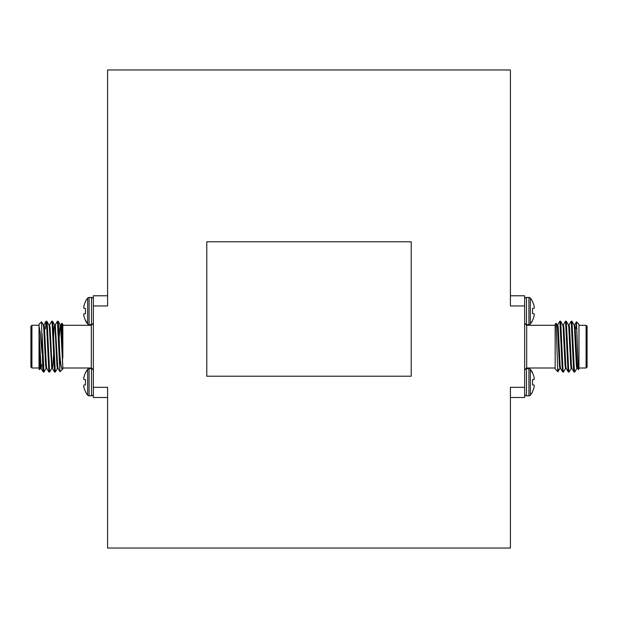 <?xml version="1.0" encoding="UTF-8"?>
<svg xmlns="http://www.w3.org/2000/svg" width="618" height="618" viewBox="0 0 618 618"><rect width="100%" height="100%" fill="white"/><g stroke="black" fill="none" stroke-linecap="round" stroke-linejoin="round"><path stroke-width="0.93" d="M55.211 324.937L57.404 321.205L59.791 369.108L59.791 354.245C60.773 366.049 61.792 370.885 62.843 368.753L62.843 367.996L91.325 367.996L91.325 325.277L93.357 323.237M57.404 321.205L58.169 321.26L58.579 324.612L59.791 354.245M41.491 321.808L42.804 368.66L43.214 372.013L43.978 372.067L46.172 368.336L46.458 366.806M42.086 333.705L43.978 372.067M45.4 328.784L46.041 321.26L46.574 324.612L48.868 372.013L49.695 372.013L51.819 368.336M46.103 321.205L46.868 321.26L47.277 324.612L49.633 372.067M49.564 324.937L51.75 321.205L52.221 324.612L54.515 372.013L55.342 372.013L57.474 368.336M51.75 321.205L52.522 321.26L52.932 324.612L55.288 372.067M39.034 338.417L39.034 328.243M31.92 325.277L31.92 367.996L30.9 366.976L30.9 326.289L31.92 325.277L39.034 325.277M42.086 353.187L40.193 332.7L39.034 325.848L39.034 324.257L41.499 321.8M39.706 369.68L39.034 369.016L39.034 355.404L39.706 369.68L40.518 368.336M61.862 323.276L62.843 324.257L62.843 350.159L61.862 323.276L60.865 324.937M83.909 315.999A20.386 18.764 167.1 0 1 83.716 314.716A20.386 18.764 167.1 0 0 83.909 315.999L83.963 316.215A20.549 20.471 90 0 0 85.446 320.201L87.648 323.932A1.846 1.846 0 0 0 89.085 324.628A1.846 1.846 0 0 1 87.648 323.932L87.648 298.131A20.572 20.572 0 0 0 85.446 301.491L85.446 301.862A20.549 20.471 90 0 0 83.963 305.848L83.909 306.064A20.386 18.764 12.9 0 0 83.716 307.355L83.716 307.355M87.648 298.131A1.846 1.846 0 0 1 89.085 297.443A1.846 1.846 0 0 0 87.648 298.131A20.572 20.572 0 0 0 85.446 301.491M93.357 299.29A1.846 1.846 0 0 0 91.51 297.443L91.51 324.628A1.846 1.846 0 0 0 93.357 322.781M83.963 387.424L83.963 387.424A20.549 20.471 -90 0 0 85.446 391.41L85.446 391.781A20.572 20.572 0 0 0 87.648 395.141A1.846 1.846 0 0 0 89.085 395.829A1.846 1.846 0 0 1 87.648 395.141L87.648 369.34A20.572 20.572 0 0 0 85.446 372.693L87.648 369.34A20.572 20.572 0 0 0 85.446 372.693L85.446 373.071A20.549 20.471 -90 0 0 83.963 377.057L83.909 377.274A20.386 18.764 -167.1 0 0 83.716 378.556A20.386 18.764 -167.1 0 1 83.909 377.274L83.963 377.057M93.357 393.983A1.846 1.846 0 0 1 91.51 395.829L89.085 395.829L89.085 368.645A1.846 1.846 0 0 0 87.648 369.34A1.846 1.846 0 0 1 89.085 368.645L91.51 368.645A1.846 1.846 0 0 1 93.357 370.491M565.609 368.336L563.423 372.067L562.952 368.66L560.657 321.26L559.831 321.26L557.699 324.937M563.423 372.067L562.658 372.013L562.241 368.66L559.893 321.205M576.911 368.336L574.725 372.067L574.253 368.66L571.959 321.26L571.132 321.26L569 324.937M574.725 372.067L573.96 372.013L573.55 368.66L571.194 321.205M571.264 368.336L569.07 372.067L568.599 368.66L566.304 321.26L565.478 321.26L563.353 324.937M569.07 372.067L568.305 372.013L567.896 368.66L565.54 321.205M586.08 325.277L587.1 326.289L587.1 366.976L586.08 367.996L586.08 325.277L578.966 325.277M576.509 321.808L578.966 324.257L578.966 369.016L578.247 369.664L576.501 321.793L576.069 328.529M559.962 368.336L557.93 371.789L555.157 368.83L555.157 324.257L556.138 323.276L557.621 367.849C557.822 372.654 558.023 373.071 558.208 369.108M530.352 323.932A1.846 1.846 0 0 1 528.915 324.628L528.915 297.443A1.846 1.846 0 0 1 530.352 298.131L530.352 323.932A20.572 20.572 0 0 0 532.554 320.58L530.352 323.932A20.572 20.572 0 0 0 532.554 320.58L532.554 320.201A20.549 20.471 90 0 0 534.037 316.215L534.091 315.999A20.386 18.764 12.9 0 0 534.284 314.716A20.386 18.764 12.9 0 1 534.091 315.999L534.037 316.215M524.643 299.29A1.846 1.846 0 0 1 526.49 297.443L526.49 324.628A1.846 1.846 0 0 1 524.643 322.781M534.091 377.274L534.091 377.274A20.386 18.764 -12.9 0 1 534.284 378.556A20.386 18.764 -12.9 0 0 534.091 377.274L534.037 377.057A20.549 20.471 -90 0 0 532.554 373.071L530.352 369.34A1.846 1.846 0 0 0 528.915 368.645L526.49 368.645A1.846 1.846 0 0 0 524.643 370.491M528.915 368.645L528.915 395.829A1.846 1.846 0 0 0 530.352 395.141L530.352 369.34A20.572 20.572 0 0 1 532.554 372.693A20.572 20.572 0 0 0 530.352 369.34M524.643 393.983A1.846 1.846 0 0 0 526.49 395.829L526.49 368.645M510.406 295.775L524.643 295.775L524.643 305.949L510.406 305.949L510.406 69.958L107.594 69.958L107.594 305.949L93.357 305.949L93.357 295.775L107.594 295.775M107.594 397.498L93.357 397.498L93.357 305.949M93.357 387.324L107.594 387.324L107.594 548.042L510.406 548.042L510.406 387.324L524.643 387.324L524.643 397.498L510.406 397.498M524.643 305.949L524.643 387.324M411.217 376.207L411.217 241.792L206.783 241.792L206.783 376.207L411.217 376.207M534.284 378.865L534.284 378.865A20.386 7.771 -5.4 0 1 534.091 379.413L532.554 379.599L534.037 379.467L532.554 379.599L532.554 384.883L534.091 385.06A20.386 7.771 -174.6 0 1 534.284 385.609L534.284 385.609A20.386 7.771 -174.6 0 0 534.091 385.06L532.554 384.883L534.091 385.06M532.554 391.781A20.572 20.572 0 0 1 530.352 395.141A20.572 20.572 0 0 0 532.554 391.781L532.554 391.41A20.549 20.471 -90 0 0 534.037 387.424L534.091 387.208A20.386 18.764 -167.1 0 0 534.284 385.918M534.091 313.851L534.091 313.851A20.386 7.771 5.4 0 1 534.284 314.407M532.554 313.674L534.037 313.805L532.554 313.674L534.037 313.805L532.554 313.674L532.554 308.39L534.091 308.212A20.386 7.771 174.6 0 0 534.284 307.664A20.386 7.771 174.6 0 1 534.091 308.212L532.554 308.39M534.091 306.064L534.091 306.064A20.386 18.764 167.1 0 1 534.284 307.355M530.352 298.131A20.572 20.572 0 0 1 532.554 301.491L532.554 301.862A20.549 20.471 90 0 1 534.037 305.848M578.255 369.664L577.081 365.477L575.196 327.795L574.725 324.875L574.022 324.875M573.96 372.013L571.828 368.336L571.426 365.477L569.541 327.795L569.07 324.875L568.367 324.875M568.305 372.013L566.181 368.336L565.779 365.477L563.894 327.795L563.423 324.875L562.712 324.875M562.658 372.013L560.526 368.336L560.124 365.477L558.239 327.795L557.768 324.875L557.065 324.875M577.552 368.398L576.841 368.398L576.37 365.477L574.485 327.795L574.091 324.937L571.959 321.26M571.897 368.398L571.194 368.398L570.723 365.477L568.838 327.795L568.436 324.937L566.304 321.26M566.25 368.398L565.54 368.398L565.068 365.477L563.183 327.795L562.789 324.937L560.657 321.26M560.596 368.398L559.893 368.398L559.421 365.477L557.536 327.795L557.135 324.937L556.185 323.291M578.966 325.848L578.966 328.243M83.963 385.014L85.446 384.883L83.963 385.014L85.446 384.883L83.963 385.014L85.446 384.883L85.446 379.599L83.909 379.413A20.386 7.771 -174.6 0 1 83.716 378.865L83.716 378.865M83.909 379.413L85.446 379.599M83.716 385.609A20.386 7.771 -5.4 0 1 83.909 385.06A20.386 7.771 -5.4 0 0 83.716 385.609L83.716 385.609M83.909 387.208A20.386 18.764 -12.9 0 1 83.716 385.918M83.716 314.407L83.716 314.407A20.386 7.771 174.6 0 1 83.909 313.851L85.446 313.674L83.909 313.851L85.446 313.674L83.963 313.805L85.446 313.674L85.446 308.39L83.909 308.212A20.386 7.771 5.4 0 1 83.716 307.664A20.386 7.771 5.4 0 0 83.909 308.212M85.446 308.39L83.963 308.258M39.034 325.848L39.034 346.636L39.977 365.477L40.448 368.398L41.159 368.398L41.684 364.744M40.803 366.806L40.973 364.744M41.537 321.808L43.345 324.937L43.747 327.795L45.632 365.477L46.103 368.398L46.806 368.398M46.868 321.26L49 324.937L49.401 327.795L51.75 368.398L52.46 368.398L52.932 365.477L53.488 355.729M53.55 337.544L54.106 327.795L54.577 324.875L55.288 324.875L57.636 365.477L58.038 368.336L60.031 371.773L59.791 369.108M52.522 321.26L54.647 324.937L55.048 327.795L56.933 365.477L57.404 368.398L58.107 368.398M59.197 337.544L60.232 324.875L60.935 324.875L61.406 327.795L62.843 368.753M58.169 321.26L60.301 324.937L60.703 327.795L62.843 367.826M60.031 371.773L62.657 369.131M39.034 346.636L39.034 355.404M62.843 350.159L62.843 357.93M39.034 331.387L41.159 368.398M43.275 324.875L43.978 324.875L44.45 327.795L46.335 365.477L46.736 368.336L48.868 372.013M48.93 324.875L49.633 324.875L50.104 327.795L51.989 365.477L52.391 368.336L54.515 372.013M93.357 315.783L93.357 313.913M93.357 382.658L93.357 386.096M524.643 377.49L524.643 379.359M524.643 382.727L524.643 385.771M524.643 382.905L524.643 379.568M524.643 310.545L524.643 313.705M91.51 297.443L89.085 297.443L89.085 324.628L91.51 324.628M91.51 395.829L91.51 368.645M555.157 325.277L526.675 325.277L526.675 367.996L524.643 370.035M62.843 325.277L91.325 325.277M91.325 367.996L93.357 370.035M528.915 297.443L526.49 297.443M526.675 325.277L524.643 323.237M528.915 395.829L526.49 395.829M528.915 324.628L526.49 324.628M574.655 324.937L576.463 321.808M575.25 328.529L576.918 328.529M555.157 367.996L526.675 367.996M578.966 367.996L586.08 367.996M85.446 391.781A20.572 20.572 0 0 0 87.648 395.141M85.446 320.58A20.572 20.572 0 0 0 87.648 323.932A20.572 20.572 0 0 1 85.446 320.58M43.214 372.013L41.089 368.336M46.041 321.26L43.909 324.937M45.137 328.529L44.504 328.529M39.034 367.996L31.92 367.996"/></g></svg>
